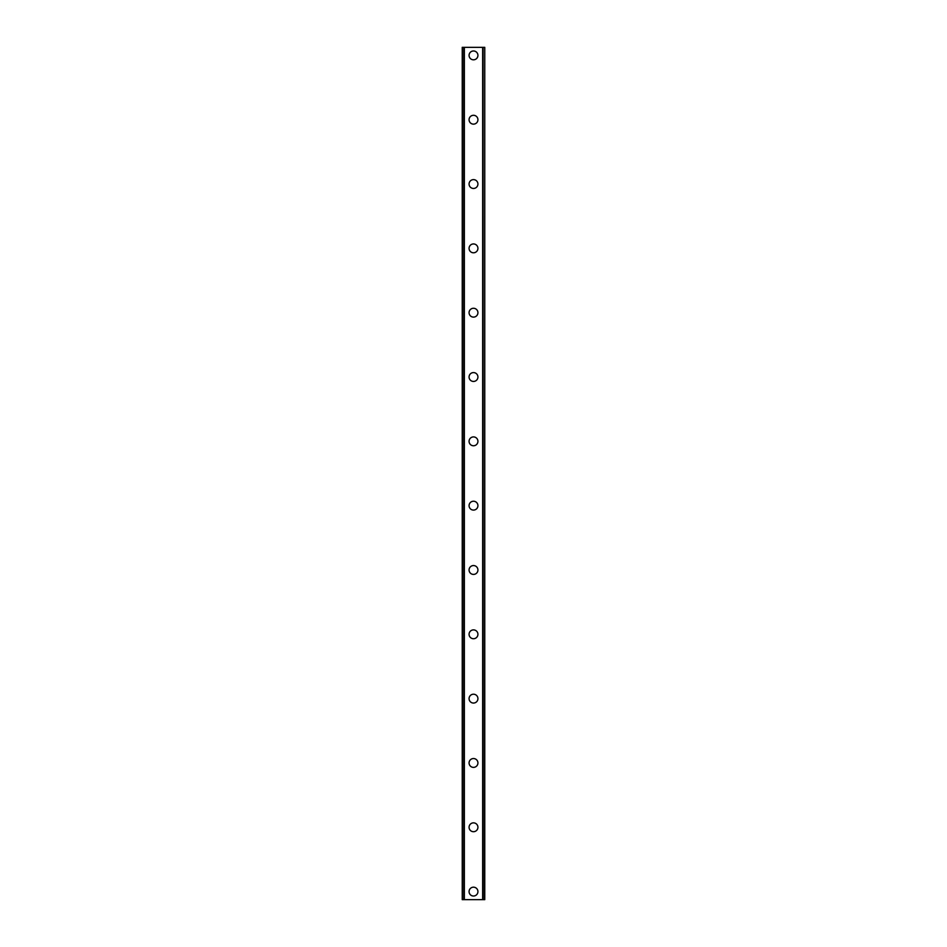 <?xml version="1.0" encoding="UTF-8"?>
<svg xmlns="http://www.w3.org/2000/svg" width="947" height="947" viewBox="0 0 947 947"><rect width="100%" height="100%" fill="white"/><g stroke="black" fill="none" stroke-linecap="round" stroke-linejoin="round"><path stroke-width="1.42" d="M469.073 891.612A4.427 4.427 0 0 1 473.5 887.185A4.427 4.427 0 0 1 477.927 891.612A4.427 4.427 0 0 1 473.5 896.028A4.427 4.427 0 0 1 469.073 891.612M469.073 827.287A4.427 4.427 0 0 1 473.5 822.86A4.427 4.427 0 0 1 477.927 827.287A4.427 4.427 0 0 1 473.5 831.703A4.427 4.427 0 0 1 469.073 827.287M469.073 762.962A4.427 4.427 0 0 1 473.5 758.535A4.427 4.427 0 0 1 477.927 762.962A4.427 4.427 0 0 1 473.5 767.378A4.427 4.427 0 0 1 469.073 762.962M469.073 698.637A4.427 4.427 0 0 1 473.5 694.21A4.427 4.427 0 0 1 477.927 698.637A4.427 4.427 0 0 1 473.5 703.053A4.427 4.427 0 0 1 469.073 698.637M469.073 634.312A4.427 4.427 0 0 1 473.5 629.885A4.427 4.427 0 0 1 477.927 634.312A4.427 4.427 0 0 1 473.5 638.728A4.427 4.427 0 0 1 469.073 634.312M469.073 569.987A4.427 4.427 0 0 1 473.5 565.56A4.427 4.427 0 0 1 477.927 569.987A4.427 4.427 0 0 1 473.5 574.415A4.427 4.427 0 0 1 469.073 569.987M469.073 505.662A4.427 4.427 0 0 1 473.5 501.235A4.427 4.427 0 0 1 477.927 505.662A4.427 4.427 0 0 1 473.5 510.09A4.427 4.427 0 0 1 469.073 505.662M469.073 441.338A4.427 4.427 0 0 1 473.5 436.91A4.427 4.427 0 0 1 477.927 441.338A4.427 4.427 0 0 1 473.5 445.765A4.427 4.427 0 0 1 469.073 441.338M469.073 377.013A4.427 4.427 0 0 1 473.5 372.585A4.427 4.427 0 0 1 477.927 377.013A4.427 4.427 0 0 1 473.5 381.44A4.427 4.427 0 0 1 469.073 377.013M469.073 312.688A4.427 4.427 0 0 1 473.5 308.272A4.427 4.427 0 0 1 477.927 312.688A4.427 4.427 0 0 1 473.5 317.115A4.427 4.427 0 0 1 469.073 312.688M469.073 248.363A4.427 4.427 0 0 1 473.5 243.947A4.427 4.427 0 0 1 477.927 248.363A4.427 4.427 0 0 1 473.5 252.79A4.427 4.427 0 0 1 469.073 248.363M469.073 184.038A4.427 4.427 0 0 1 473.5 179.622A4.427 4.427 0 0 1 477.927 184.038A4.427 4.427 0 0 1 473.5 188.465A4.427 4.427 0 0 1 469.073 184.038M469.073 119.713A4.427 4.427 0 0 1 473.5 115.297A4.427 4.427 0 0 1 477.927 119.713A4.427 4.427 0 0 1 473.5 124.14A4.427 4.427 0 0 1 469.073 119.713M469.073 55.388A4.427 4.427 0 0 1 473.5 50.972A4.427 4.427 0 0 1 477.927 55.388A4.427 4.427 0 0 1 473.5 59.815A4.427 4.427 0 0 1 469.073 55.388M484.592 47.35L462.243 47.35L462.243 899.65L484.757 899.65L484.757 47.35L484.592 899.65M462.408 47.35L462.408 899.65M463.912 47.35L463.912 899.65M464.35 47.35L464.35 899.65M482.65 47.35L482.65 899.65M483.088 47.35L483.088 899.65M463.983 47.35L463.983 899.65M483.017 47.35L483.017 899.65M462.243 47.35L462.243 899.65M484.757 47.35L484.757 899.65"/></g></svg>
